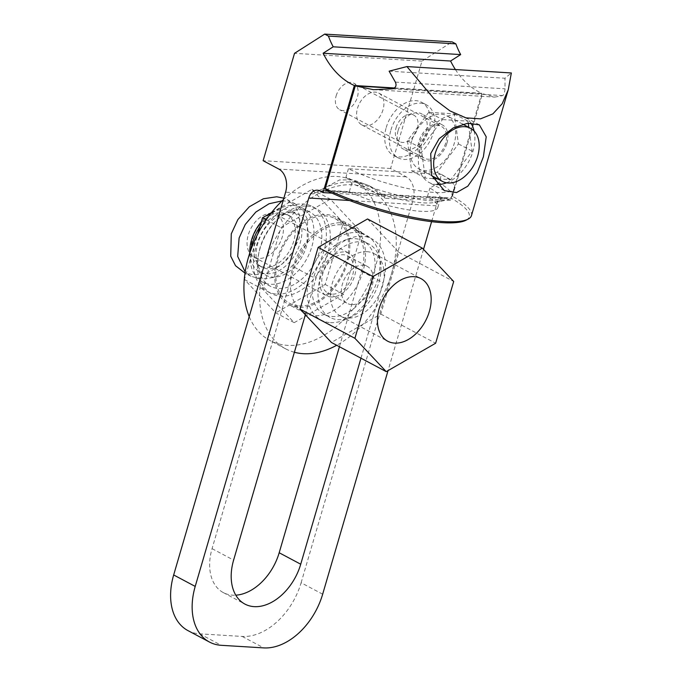 <?xml version="1.0" encoding="UTF-8"?>
<svg xmlns="http://www.w3.org/2000/svg" width="682" height="682" viewBox="0 0 682 682"><rect width="100%" height="100%" fill="white"/><g stroke="black" fill="none" stroke-linecap="round" stroke-linejoin="round"><path stroke-width="0.51" stroke-dasharray="3.41 2.56" d="M383.011 109.768A18.022 12.157 -62 0 1 361.801 124.9A18.022 12.157 -62 0 1 357.521 108.216A18.022 12.157 -62 0 1 378.732 93.084A18.022 12.157 -62 0 1 383.011 109.768M445.678 143.118A18.022 12.157 -62 0 1 424.468 158.25A18.022 12.157 -62 0 1 420.189 141.558A18.022 12.157 -62 0 1 441.399 126.426A18.022 12.157 -62 0 1 445.678 143.118M411.689 141.046A30.042 20.255 118 0 0 418.825 168.863A30.042 20.255 118 0 0 454.178 143.638A30.042 20.255 118 0 0 447.042 115.821A30.042 20.255 118 0 0 411.689 141.046M299.091 305.945A48.064 32.412 118 0 0 343.916 269.663A48.064 32.412 118 0 0 334.845 218.487A48.064 32.412 118 0 0 325.433 215.887A48.064 32.412 118 0 0 280.609 252.17A48.064 32.412 118 0 0 289.68 303.345A48.064 32.412 118 0 0 299.091 305.945M330.429 322.62A48.064 32.412 118 0 0 375.245 286.338A48.064 32.412 118 0 0 366.174 235.162A48.064 32.412 118 0 0 356.763 232.553A48.064 32.412 118 0 0 311.947 268.844A48.064 32.412 118 0 0 321.017 320.02A48.064 32.412 118 0 0 330.429 322.62M276.773 294.07A48.064 32.412 118 0 0 321.589 257.779A48.064 32.412 118 0 0 312.518 206.603A48.064 32.412 118 0 0 303.106 204.003A48.064 32.412 118 0 0 258.29 240.286A48.064 32.412 118 0 0 267.361 291.47A48.064 32.412 118 0 0 276.773 294.07M307.019 206.083A48.064 32.412 -62 0 1 316.431 208.692A48.064 32.412 -62 0 1 325.502 259.868A48.064 32.412 -62 0 1 280.686 296.15A48.064 32.412 -62 0 1 271.274 293.55A48.064 32.412 -62 0 1 262.203 242.374A48.064 32.412 -62 0 1 307.019 206.083M331.137 296.977A24.032 16.206 -62 0 1 326.431 295.681A24.032 16.206 -62 0 1 321.895 270.089A24.032 16.206 -62 0 1 344.308 251.948A24.032 16.206 -62 0 1 349.014 253.244A24.032 16.206 -62 0 1 353.549 278.836A24.032 16.206 -62 0 1 331.137 296.977M271.845 213.389A24.032 16.206 118 0 0 249.433 231.53A24.032 16.206 118 0 0 253.968 257.123A24.032 16.206 118 0 0 258.674 258.418A24.032 16.206 118 0 0 281.086 240.277A24.032 16.206 118 0 0 276.551 214.685A24.032 16.206 118 0 0 271.845 213.389M351.545 304.59A21.031 14.177 -62 0 1 347.428 303.447A21.031 14.177 -62 0 1 343.455 281.061A21.031 14.177 -62 0 1 363.063 265.179A21.031 14.177 -62 0 1 367.18 266.321A21.031 14.177 -62 0 1 371.153 288.708A21.031 14.177 -62 0 1 351.545 304.59M331.964 294.164A21.031 14.177 -62 0 1 327.846 293.03A21.031 14.177 -62 0 1 323.873 270.635A21.031 14.177 -62 0 1 343.481 254.761A21.031 14.177 -62 0 1 347.598 255.895A21.031 14.177 -62 0 1 351.571 278.29A21.031 14.177 -62 0 1 331.964 294.164M367.018 251.675A35.447 23.904 118 0 0 333.958 278.435A35.447 23.904 118 0 0 340.65 316.175A35.447 23.904 118 0 0 347.59 318.093A35.447 23.904 118 0 0 380.65 291.333A35.447 23.904 118 0 0 373.958 253.593A35.447 23.904 118 0 0 367.018 251.675M281.078 212.775A29.138 19.65 -62 0 1 286.781 214.353A29.138 19.65 -62 0 1 292.28 245.375A29.138 19.65 -62 0 1 265.11 267.37A29.138 19.65 -62 0 1 259.407 265.801A29.138 19.65 -62 0 1 253.909 234.77A29.138 19.65 -62 0 1 281.078 212.775M283.823 214.233A29.138 19.65 -62 0 1 289.526 215.81A29.138 19.65 -62 0 1 295.025 246.833A29.138 19.65 -62 0 1 267.856 268.836A29.138 19.65 -62 0 1 262.152 267.259A29.138 19.65 -62 0 1 256.645 236.228A29.138 19.65 -62 0 1 283.823 214.233M249.774 253.039A34.398 23.197 118 0 0 259.68 271.896A34.398 23.197 118 0 0 266.415 273.755A34.398 23.197 118 0 0 298.486 247.796A34.398 23.197 118 0 0 291.998 211.164A34.398 23.197 118 0 0 285.264 209.306A34.398 23.197 118 0 0 261.351 221.795M291.529 212.639A34.398 23.197 -62 0 1 298.264 214.506A34.398 23.197 -62 0 1 304.752 251.129A34.398 23.197 -62 0 1 272.681 277.097A34.398 23.197 -62 0 1 265.946 275.23A34.398 23.197 -62 0 1 259.45 238.606A34.398 23.197 -62 0 1 291.529 212.639M259.902 226.756A42.054 28.363 -62 0 1 293.627 205.461A42.054 28.363 -62 0 1 301.862 207.737A42.054 28.363 -62 0 1 309.798 252.519A42.054 28.363 -62 0 1 270.584 284.266A42.054 28.363 -62 0 1 262.348 281.99A42.054 28.363 -62 0 1 250.797 250.064M301.461 209.63A42.054 28.363 -62 0 1 309.696 211.906A42.054 28.363 -62 0 1 317.633 256.688A42.054 28.363 -62 0 1 278.418 288.435A42.054 28.363 -62 0 1 270.183 286.159A42.054 28.363 -62 0 1 262.246 241.377A42.054 28.363 -62 0 1 301.461 209.63M354.981 238.649A41.559 28.022 -62 0 1 363.122 240.899A41.559 28.022 -62 0 1 370.965 285.153A41.559 28.022 -62 0 1 332.211 316.525A41.559 28.022 -62 0 1 324.069 314.283A41.559 28.022 -62 0 1 316.226 270.021A41.559 28.022 -62 0 1 354.981 238.649M360.855 241.778A41.559 28.022 -62 0 1 368.996 244.028A41.559 28.022 -62 0 1 376.839 288.281A41.559 28.022 -62 0 1 338.084 319.653A41.559 28.022 -62 0 1 329.943 317.403A41.559 28.022 -62 0 1 322.1 273.15A41.559 28.022 -62 0 1 360.855 241.778M294.206 322.663L343.592 294.257L361.648 232.502L330.318 199.17L280.933 227.575L262.877 289.321L294.206 322.663L275.801 312.868L244.471 279.526L257.805 233.917M271.513 212.614L311.913 189.374L343.242 222.707L325.186 284.462L275.801 312.868M367.53 218.965L398.859 252.306L380.803 314.052L331.418 342.466M380.803 314.052L435.636 343.234M398.859 252.306L453.692 281.487M282.067 200.9L284.539 200.951L295.221 203.884L302.834 210.269L307.625 219.766L307.079 242.153L300.481 256.406L289.04 269.202L274.965 277.216L261.658 279.194L250.967 276.261L245.188 271.956M243.133 272.092L253.823 275.025L267.139 273.047L281.206 265.034L292.655 252.238L299.245 237.984L299.79 215.597L294.999 206.1L287.386 199.724L283.848 198.181M343.592 294.257L325.186 284.462M244.471 279.526L262.877 289.321M266.244 219.757L280.933 227.575M311.913 189.374L330.318 199.17M361.648 232.502L343.242 222.707M386.234 127.491A30.042 20.255 -62 0 1 421.587 102.274A30.042 20.255 -62 0 1 428.714 130.091A30.042 20.255 -62 0 1 393.361 155.308A30.042 20.255 -62 0 1 386.234 127.491M390.931 129.998A30.042 20.255 -62 0 1 426.284 104.772A30.042 20.255 -62 0 1 433.42 132.589A30.042 20.255 -62 0 1 398.066 157.815A30.042 20.255 -62 0 1 390.931 129.998M398.152 130.441A19.829 13.367 -62 0 1 421.485 113.792A19.829 13.367 -62 0 1 426.19 132.146A19.829 13.367 -62 0 1 402.857 148.795A19.829 13.367 -62 0 1 398.152 130.441M446.949 143.194A19.829 13.367 118 0 0 442.243 124.84A19.829 13.367 118 0 0 418.91 141.481A19.829 13.367 118 0 0 423.616 159.844A19.829 13.367 118 0 0 446.949 143.194M437.009 184.558A37.254 25.115 -62 0 1 429.14 182.52A37.254 25.115 -62 0 1 420.3 148.028A37.254 25.115 -62 0 1 464.144 116.75A37.254 25.115 -62 0 1 470.836 123.033M474.092 131.021A37.254 25.115 -62 0 1 472.984 151.242A37.254 25.115 -62 0 1 446.539 182.802M471.458 215.614A90.118 19.565 16.3 0 0 452.456 196.288L450.683 197.891A88.319 19.181 -163.7 0 1 465.908 220.269M428.739 112.291L407.427 140.782L411.621 170.832L437.128 172.393L458.44 143.902L454.246 113.851L428.739 112.291L442.447 119.589L421.135 148.079L425.329 178.13L433.053 178.599M411.621 170.832L425.329 178.13M407.427 140.782L421.135 148.079M437.648 178.88L450.836 179.681L472.149 151.191L468.832 127.415M437.128 172.393L450.836 179.681M458.44 143.902L472.149 151.191M468.236 123.178L467.954 121.14L442.447 119.589M454.246 113.851L467.954 121.14M326.073 190.287L349.312 191.702A55.574 12.071 16.3 0 0 405.023 209.289A55.574 12.071 16.3 0 0 437.801 207.601A55.574 12.071 16.3 0 0 427.443 196.476L450.683 197.891M349.312 191.702L351.784 183.262A55.574 12.071 16.3 0 0 434.852 202.418A55.574 12.071 16.3 0 0 440.274 199.161A55.574 12.071 16.3 0 0 429.916 188.036L439.046 182.802L441.501 174.413A66.086 14.348 -163.7 0 1 454.485 188.036A66.086 14.348 -163.7 0 1 414.988 189.954A66.086 14.348 -163.7 0 1 348.425 168.727L441.501 174.413M427.443 196.476L429.916 188.036M348.425 168.727L345.979 177.115A66.086 14.348 16.3 0 0 445.576 200.295A66.086 14.348 16.3 0 0 452.03 196.425A66.086 14.348 16.3 0 0 439.046 182.802M389.115 71.175L504.978 78.251L511.347 72.957M394.026 88.242L482.472 93.647L494.765 97.091L502.728 95.591C503.947 94.491 504.723 92.241 505.038 88.822L504.978 78.251M345.979 177.115L351.784 183.262M452.456 196.288L482.472 93.647M294.385 352.262A90.118 60.766 -62 0 1 285.596 348.809A90.118 60.766 -62 0 1 264.207 265.358A90.118 60.766 -62 0 1 370.266 189.69A90.118 60.766 -62 0 1 391.656 273.141A90.118 60.766 -62 0 1 336.703 345.28M283.439 199.587A90.118 60.766 -62 0 1 354.597 181.361A90.118 60.766 -62 0 1 375.987 264.804A90.118 60.766 -62 0 1 269.927 340.471A90.118 60.766 -62 0 1 249.211 316.627M347.308 263.056A49.564 33.427 -62 0 1 288.98 304.675A49.564 33.427 -62 0 1 277.216 258.776A49.564 33.427 -62 0 1 335.544 217.157A49.564 33.427 -62 0 1 347.308 263.056M362.977 271.393A49.564 33.427 -62 0 1 304.641 313.012A49.564 33.427 -62 0 1 292.885 267.114A49.564 33.427 -62 0 1 351.213 225.495A49.564 33.427 -62 0 1 362.977 271.393M336.149 95.838A15.021 10.128 -62 0 1 353.822 83.23A15.021 10.128 -62 0 1 357.385 97.134A15.021 10.128 -62 0 1 339.713 109.742A15.021 10.128 -62 0 1 336.149 95.838M396.072 127.73A15.021 10.128 -62 0 1 413.744 115.113A15.021 10.128 -62 0 1 417.316 129.026A15.021 10.128 -62 0 1 399.635 141.634A15.021 10.128 -62 0 1 396.072 127.73M339.431 346.729L361.494 271.3A47.467 32.003 118 0 0 350.224 227.353A47.467 32.003 118 0 0 294.368 267.199L212.068 548.652A47.467 32.003 118 0 0 223.329 592.607A47.467 32.003 118 0 0 232.622 595.173A47.467 32.003 118 0 0 235.784 595.173M369.286 185.768L353.361 179.903L339.551 179.937L313.464 193.884A93.127 62.795 -62 0 1 371.673 187.038A93.127 62.795 -62 0 1 385.185 198.266L369.286 185.768L371.673 187.038M322.663 594.201L301.12 582.743A60.084 40.511 -62 0 1 242.178 636.434L199.698 633.842A60.084 40.511 -62 0 1 187.934 630.594M305.357 314.743L315.911 278.665A47.467 32.003 -62 0 1 371.767 238.811A47.467 32.003 -62 0 1 383.028 282.766L360.974 358.195M301.12 582.743L413.053 199.971A18.022 12.719 -86.5 0 0 406.242 176.826L390.573 168.488L421.97 61.116L452.149 41.883M455.406 69.538A90.118 63.605 -86.5 0 0 481.807 93.306L450.495 200.38L447.366 198.709A12.02 8.482 -86.5 0 0 444.809 197.976A12.02 8.482 -86.5 0 0 436.241 205.802L431.595 221.676M423.505 249.356L388.049 370.607M450.495 200.38L332.032 193.142M481.807 93.306L394.452 87.969M421.97 61.116L294.522 53.324M390.573 168.488L263.124 160.705M395.381 82.121L505.038 88.822M392.244 88.839L502.728 95.591M242.178 636.434L263.721 647.9M199.698 633.842L221.241 645.308M361.494 271.3L383.028 282.766M294.368 267.199L315.911 278.665M212.068 548.652L233.611 560.118M413.053 199.971L385.185 198.266M313.464 193.884L285.605 192.179M436.241 205.802L349.593 200.508M447.366 198.709L319.918 190.926M406.242 176.826L278.793 169.042M361.801 124.9L424.468 158.25M431.757 175.743L418.825 168.863M462.763 124.184L447.042 115.821M378.732 93.084L441.399 126.426M334.845 218.487L366.174 235.162M312.518 206.603L316.431 208.692M253.968 257.123L326.431 295.681M327.846 293.03L347.428 303.447M340.65 316.175L387.649 341.188M286.781 214.353L289.526 215.81M291.998 211.164L298.264 214.506M301.862 207.737L309.696 211.906M363.122 240.899L368.996 244.028M250.967 276.261L245.017 273.09M324.069 314.283L329.943 317.403M262.348 281.99L270.183 286.159M259.68 271.896L265.946 275.23M259.407 265.801L262.152 267.259M373.958 253.593L420.956 278.606M295.221 203.884L287.386 199.724M347.598 255.895L367.18 266.321M276.551 214.685L349.014 253.244M267.361 291.47L271.274 293.55M289.68 303.345L321.017 320.02M426.284 104.772L421.587 102.274M442.243 124.84L421.485 113.792M479.369 124.857L464.144 116.75M437.801 207.601L440.274 199.161M454.485 188.036L452.03 196.425M373.455 89.683L494.765 97.091M434.852 202.418L445.576 200.295M444.374 190.628L429.14 182.52M423.616 159.844L402.857 148.795M398.066 157.815L393.361 155.308M370.266 189.69L354.597 181.361M304.641 313.012L288.98 304.675M351.213 225.495L335.544 217.157M285.596 348.809L269.927 340.471M413.744 115.113L353.822 83.23M350.224 227.353L371.767 238.811M444.809 197.976L317.36 190.193M223.329 592.607L244.872 604.064M399.635 141.634L339.713 109.742"/><path stroke-width="1.02" d="M435.193 153.544A30.042 20.255 118 0 0 442.32 181.361A30.042 20.255 118 0 0 477.673 156.144A30.042 20.255 118 0 0 470.546 128.327A30.042 20.255 118 0 0 435.193 153.544M414.017 276.687A35.447 23.904 118 0 0 380.965 303.447A35.447 23.904 118 0 0 387.649 341.188A35.447 23.904 118 0 0 394.597 343.106A35.447 23.904 118 0 0 427.648 316.346A35.447 23.904 118 0 0 420.956 278.606A35.447 23.904 118 0 0 414.017 276.687M257.805 233.917L262.527 217.78L271.513 212.614M422.363 248.146L367.53 218.965L318.144 247.378L372.977 276.56L354.921 338.306L386.251 371.647L435.636 343.234L453.692 281.487L422.363 248.146L372.977 276.56M386.251 371.647L331.418 342.466L300.08 309.125L318.144 247.378M300.08 309.125L354.921 338.306M250.797 250.064A42.054 28.363 -62 0 1 259.902 226.756M261.351 221.795A34.398 23.197 118 0 0 249.774 253.039M245.188 271.956L237.686 256.406L239.109 238.001L245.256 224.455L255.835 212.051L269.075 203.748L282.067 200.9M283.848 198.181L276.704 196.783L263.388 198.769L249.322 206.774L237.873 219.57L231.275 233.832L230.729 256.21L235.52 265.707L245.017 273.09M262.527 217.78L266.244 219.757M470.836 123.033A37.254 25.115 -62 0 1 474.092 131.021M483.393 156.783L486.215 136.784L479.369 124.857L467.733 123.229L453.283 127.875L439.148 138.71L430.717 153.569L431.544 175.197L444.374 190.628L456.582 192.563L467.792 186.195L477.136 172.81L483.393 156.783M468.065 219.152L465.908 220.269A88.319 19.181 -163.7 0 1 326.073 190.287L325.288 188.513A90.118 19.565 16.3 0 0 468.065 219.152A90.118 19.565 16.3 0 0 471.458 215.614L508.252 89.777L502.191 103.724L492.856 113.885L480.486 118.856L465.815 117.841L449.984 110.919L434.246 99.061L406.924 66.58L389.115 71.175L395.381 82.121C396.847 85.634 395.799 87.867 392.244 88.839L373.455 89.683L355.305 85.881L394.026 88.242M433.053 178.599L437.648 178.88M468.832 127.415L468.236 123.178M446.539 182.802A37.254 25.115 -62 0 1 437.009 184.558M508.252 89.777L511.347 72.957L406.924 66.58M355.305 85.881L325.288 188.513M249.211 316.627A90.118 60.766 -62 0 1 248.538 257.02A90.118 60.766 -62 0 1 283.439 199.587M336.703 345.28A90.118 60.766 -62 0 1 294.385 352.262M360.974 358.195L300.728 564.219A47.467 32.003 -62 0 1 254.164 606.639A47.467 32.003 -62 0 1 244.872 604.064A47.467 32.003 -62 0 1 233.611 560.118L305.357 314.743M235.784 595.173A47.467 32.003 118 0 0 279.185 552.752L339.431 346.729M332.032 193.142L323.055 192.597L319.918 190.926A12.02 8.482 -86.5 0 0 317.36 190.193A12.02 8.482 -86.5 0 0 308.793 198.019L195.214 586.418A60.084 40.511 118 0 0 209.476 642.052A60.084 40.511 118 0 0 221.241 645.308L263.721 647.9A60.084 40.511 118 0 0 322.663 594.201L388.049 370.607M209.476 642.052L187.934 630.594A60.084 40.511 -62 0 1 173.671 574.96L285.605 192.179A18.022 12.719 -86.5 0 0 278.793 169.042L263.124 160.705L294.522 53.324L324.7 34.1L328.426 36.086A75.105 53.008 -86.5 0 0 333.225 46.802L323.132 53.239A90.118 63.605 -86.5 0 0 354.359 85.523L323.055 192.597M431.595 221.676L423.505 249.356M394.452 87.969L354.359 85.523M324.7 34.1L452.149 41.883L455.874 43.87A75.105 53.008 -86.5 0 0 460.674 54.586L450.58 61.022L323.132 53.239M450.58 61.022A90.118 63.605 -86.5 0 0 455.406 69.538M460.674 54.586L333.225 46.802M455.874 43.87L328.426 36.086M279.185 552.752L300.728 564.219M195.214 586.418L173.671 574.96M349.593 200.508L308.793 198.019M442.32 181.361L431.757 175.743M470.546 128.327L462.763 124.184"/></g></svg>
